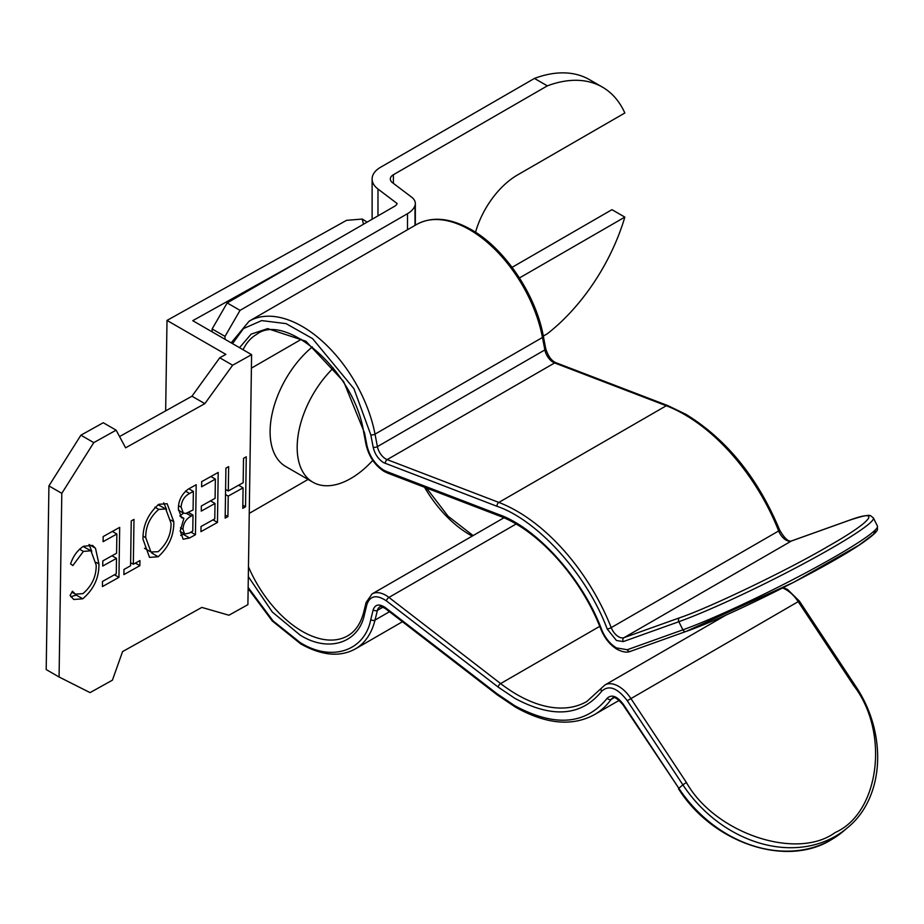 <?xml version="1.0" encoding="UTF-8"?>
<svg xmlns="http://www.w3.org/2000/svg" width="924" height="924" viewBox="0 0 924 924"><rect width="100%" height="100%" fill="white"/><g stroke="black" fill="none" stroke-linecap="round" stroke-linejoin="round"><path stroke-width="1.39" d="M534.453 78.425L547.331 85.863A145.726 84.142 -60 0 1 602.425 87.122L589.547 79.683A145.726 84.142 120 0 0 534.453 78.425L380.515 167.302A28.667 16.551 0 0 0 372.118 179.002A28.667 16.551 0 0 0 377.985 189.039L397.124 203.523A9.113 5.255 180 0 1 394.617 206.26L227.165 302.933L240.044 310.372L225.017 336.394L212.139 328.956L227.165 302.933M547.331 85.863L393.393 174.728A10.453 6.029 0 0 0 390.332 179.002A10.453 6.029 0 0 0 392.469 182.663L411.607 197.147A18.214 10.522 0 0 1 415.338 203.523A18.214 10.522 0 0 1 415.015 205.486A27.327 15.777 180 0 1 407.496 213.687L240.044 310.372M519.461 277.951L624.843 217.105A145.726 84.142 -60 0 1 547.331 333.749L543.324 336.07M212.139 331.866L212.139 328.956M624.843 217.105L611.954 209.679L512.104 267.325M602.425 87.122A145.726 84.142 -60 0 1 624.843 112.994L517.498 174.971A63.756 36.81 120 0 0 475.525 232.259M225.017 339.304L225.017 336.394M165.662 410.868L167.001 320.42L346.558 220.328L362.266 219.069L363.467 224.232M232.64 365.223L251.605 354.654L247.898 604.654L228.933 615.222L201.825 607.414L122.58 651.582L112.428 680.156L90.067 692.619L59.078 677.003L61.804 493.335L93.774 442.631L116.135 430.168L125.606 447.817L204.839 403.638L232.64 365.223L219.762 357.784L225.86 354.389L167.001 320.42M298.937 261.492L192.758 320.674L251.605 354.654M59.078 677.003L46.2 669.565L48.926 485.897L80.896 435.192L103.257 422.73L116.135 430.168M119.566 436.555L191.961 396.211L219.762 357.784M242.781 508.327L245.53 506.802L246.269 456.803L243.52 458.339L243.162 482.698L228.297 490.979L228.655 466.62L225.906 468.156L225.167 518.145L227.916 516.62L228.228 496.107L243.081 487.826L242.781 508.327M189.582 537.987L195.449 534.719L196.188 484.719L188.115 489.212C181.647 494.201 178.401 500.704 178.367 508.72L181.404 517.648L183.899 518.318L180.215 530.919L183.137 539.212L189.582 537.987L183.137 534.268L180.711 535.423M139.859 565.696L139.94 560.568L133.333 564.252L133.992 519.38L131.243 520.917L130.573 565.788L123.978 569.473L123.897 574.601L139.859 565.696L135.378 563.109M72.442 591.198L70.097 595.483L73.735 599.491L82.756 598.798C93.717 589.443 99.111 577.846 98.949 563.998L95.484 548.244L92.539 545.403L83.507 546.257C77.558 550.127 73.25 556.005 70.571 563.859L72.823 565.557L83.391 551.409L90.956 550.773L96.2 565.188C96.315 576.461 91.892 585.932 82.941 593.612L75.341 594.167L72.442 591.198M102.437 586.555L118.942 577.361L119.681 527.361L103.176 536.567L103.095 541.683L116.863 534.014L116.574 553.245L102.818 560.914L102.737 566.042L116.493 558.373L116.274 573.758L102.506 581.427L102.437 586.555M142.977 539.189L149.538 557.38L158.189 556.756C168.826 547.077 174.035 535.412 173.804 521.771L167.14 503.719L158.732 504.319C148.025 513.894 142.781 525.513 142.977 539.189M200.947 531.647L217.463 522.441L218.203 472.441L201.686 481.647L201.617 486.775L215.373 479.106L215.084 498.336L201.328 506.006L201.259 511.134L215.015 503.464L214.784 518.849L201.028 526.518L200.947 531.647M191.961 396.211L204.839 403.638M93.774 442.631L80.896 435.192M61.804 493.335L48.926 485.897M239.362 484.811L239.351 485.666M242.827 505.232L245.53 506.802M238.6 485.227L243.081 487.826M226.345 489.847L225.583 490.263M225.514 494.536L228.228 496.107M225.213 515.049L227.916 516.62M225.595 489.408L228.297 490.979M189.639 488.369L189.628 489.223M189.293 512.035L189.27 512.936M190.968 532.132L195.449 534.719M184.119 533.726L183.137 534.268M179.81 515.962L183.899 518.318M133.333 564.252L130.619 562.693M131.37 563.12L130.607 563.548M82.756 598.798L76.311 595.079L70.836 596.719M90.956 550.773L83.114 546.488M79.533 549.179L83.391 551.409M91.765 551.339L89.05 544.525L95.484 548.244M96.142 562.381L98.949 563.998M113.132 531.011L113.121 531.866M112.774 555.37L112.763 556.225M114.46 574.774L118.942 577.361M112.012 555.786L116.493 558.373M112.382 531.427L116.863 534.014M152.437 552.621L151.755 553.037L158.189 556.756M173.804 521.771L170.963 520.131M163.721 502.818L166.62 509.574M211.654 476.091L211.642 476.946M211.296 500.45L211.284 501.305M212.982 519.854L217.463 522.441M210.533 500.877L215.015 503.464M210.891 476.518L215.373 479.106M179.949 516.042L183.472 513.155M158.096 504.712L165.731 508.962L171.055 523.319C171.194 534.43 166.886 543.889 158.143 551.697L150.947 551.998L145.738 537.664L143.105 536.151M192.77 531.127L189.154 533.136L184.604 534.003L182.975 529.29C183.356 523.18 186.105 518.791 191.222 516.089L193.012 515.095L192.77 531.127M188.438 512.462L193.012 515.095M186.382 513.305L191.222 516.089M180.457 527.835L182.975 529.29M193.081 509.967L185.77 513.455L183.322 513.063L181.116 507.195C181.508 500.889 184.338 496.315 189.582 493.485L193.359 491.383L193.081 509.967M188.877 488.796L193.359 491.383M185.481 491.118L189.582 493.485M178.575 505.728L181.116 507.195M154.932 507.172L158.766 509.39L165.731 508.962M145.738 537.664C145.588 526.484 149.931 517.059 158.766 509.39M333.321 368.029A75.895 43.821 120 0 0 305.913 408.524A75.895 43.821 120 0 0 312.901 482.213A75.895 43.821 120 0 0 321.494 485.308A75.895 43.821 120 0 0 372.765 460.406M312.324 346.904A75.895 43.821 120 0 0 272.268 413.144A75.895 43.821 120 0 0 285.816 466.574L312.901 482.213M248.152 587.445L272.996 620.847L300.057 642.48C331.15 662.161 364.714 651.27 370.79 619.507L373.181 609.805C375.179 604.296 379.244 603.568 385.366 607.622L497.054 693.762L514.83 705.751C554.862 727.28 585.666 724.786 607.218 698.244C611.665 694.12 617.001 696.084 623.215 704.157L678.84 788.288L622.834 704.585C617.417 698.44 613.986 696.292 612.531 698.128A12.139 7.011 60 0 0 611.214 699.329A3.038 2.402 -144 0 1 607.218 698.244M678.459 788.715C712.762 843.231 786.243 867.786 831.3 839.743L843.289 831.3A121.437 98.614 -130.3 0 1 831.45 839.639A121.437 98.614 -130.3 0 1 678.84 788.288L682.894 784.846A121.437 98.614 49.7 0 0 835.504 836.197A121.437 98.614 49.7 0 0 847.343 827.858C884.557 797.943 887.999 733.229 855.023 685.25L853.845 685.781C889.777 732.305 879.509 813.005 835.181 832.524C796.673 860.845 714.841 833.309 686.393 782.455L682.894 784.846L627.269 700.715C617.347 687.814 608.812 684.661 601.674 691.256C581.415 716.204 552.471 718.549 514.83 698.313L498.117 687.052L386.44 600.912C376.657 594.398 370.154 595.564 366.932 604.4L364.541 614.102C358.997 643.046 328.413 652.991 300.057 635.042L272.314 612.023L248.313 576.599M239.535 347.678L251.143 334.13L267.648 328.609L305.879 341.222L343.624 381.508L364.541 432.975L366.932 445.437C369.531 456.306 375.086 464.518 383.587 470.085L386.44 471.459A3.038 2.021 111 0 0 387.502 473.053L384.222 471.483C374.936 465.465 368.895 456.56 366.089 444.767L363.698 432.305A3.038 1.282 169.1 0 0 364.541 432.975M386.44 471.459L498.117 514.264C536.521 527.315 582.963 579.048 601.674 629.648C605.105 637.883 610.036 643.97 616.458 647.909L627.269 649.734A3.038 2.46 70.3 0 0 630.434 651.351A3.038 2.46 70.3 0 0 630.769 651.201M792.134 540.748A3.038 2.46 70.3 0 0 791.787 540.84C788.669 542.203 784.626 538.588 779.637 530.029C757.888 477.904 726.657 439.339 685.943 414.333L667.729 405.567A3.038 2.021 111 0 0 666.285 405.752A154.839 89.397 60 0 1 684.43 414.483A154.839 89.397 60 0 1 778.666 530.953A12.139 7.011 -120 0 0 786.058 540.078A12.139 7.011 -120 0 0 791.464 540.99L847.089 521.09C883.032 507.507 872.984 520.997 828.424 546.153C789.004 569.484 708.951 608.015 679.637 617.775A3.038 2.46 70.3 0 0 678.84 621.713L623.215 641.614L616.458 640.482L607.218 629.059C587.317 575.248 537.907 520.2 497.054 506.317L383.587 462.647C378.251 459.159 374.774 454.019 373.181 447.239L370.79 434.777A3.038 1.282 -10.9 0 0 375.017 434.141L542.469 337.468A106.121 61.273 -120 0 0 469.658 229.741A106.121 61.273 -120 0 0 416.597 224.486L249.145 321.171A106.121 61.273 60 0 1 322.257 341.152A106.121 61.273 60 0 1 375.017 434.141L377.408 446.604L544.86 349.93L542.469 337.468A3.038 1.282 -10.9 0 0 543.358 336.29C535.92 294.664 504.458 248.117 471.171 229.591C450.15 217.833 431.958 216.135 416.597 224.486M377.985 215.846L377.985 189.039M393.393 183.356L393.393 174.728M415.015 225.398L415.015 205.486M407.496 229.741L407.496 213.687M497.054 693.762A3.038 1.444 127.6 0 0 497.343 694.929L515.465 707.137C545.853 724.197 572.164 726.703 594.398 714.656A154.839 89.397 -120 0 0 611.214 699.329L613.825 697.828M370.79 619.507A3.038 2.125 13.9 0 0 375.017 620.073A106.121 61.273 60 0 1 355.266 648.971C339.893 657.334 321.702 655.636 300.681 643.866L272.257 620.974L248.14 588.53M385.366 463.502A3.038 2.021 -69 0 1 387.168 459.621A12.139 7.011 60 0 1 385.735 458.928A12.139 7.011 60 0 1 377.408 446.604A3.038 1.282 -10.9 0 1 373.181 447.239M623.215 641.614A3.038 2.46 -109.7 0 1 624.012 637.664A12.139 7.011 60 0 1 618.606 636.763A12.139 7.011 60 0 1 611.214 627.627A154.839 89.397 -120 0 0 498.844 502.425L387.168 459.621L554.608 362.947L666.285 405.752L498.844 502.425A3.038 2.021 -69 0 0 497.054 506.317M364.541 614.102A3.038 2.125 -166.1 0 1 363.733 612.138C360.741 623.55 355.394 631.439 347.678 635.827A90.945 52.506 60 0 1 302.206 631.323A90.945 52.506 60 0 1 248.464 566.816M601.674 691.256A3.038 2.402 -144 0 1 601.374 688.23L586.809 701.512A139.651 80.631 60 0 1 516.978 694.594A139.651 80.631 60 0 1 500.623 683.575L388.946 597.424L516.054 524.047M783.379 587.606L787.571 589.512L799.399 601.12L798.209 601.651A27.327 15.777 -120 0 0 786.058 589.662A27.327 15.777 -120 0 0 782.582 588.022M779.637 530.029A3.038 0.612 158.4 0 1 778.666 530.953L611.214 627.627A3.038 0.612 -21.6 0 1 607.218 629.059M545.749 348.752A3.038 1.282 -10.9 0 1 544.86 349.93A12.139 7.011 -120 0 0 553.187 362.254A12.139 7.011 -120 0 0 554.608 362.947A3.038 2.021 111 0 1 556.052 362.762C551.605 360.949 548.175 356.271 545.749 348.752L543.358 336.29M424.532 487.248A90.945 52.506 -120 0 0 469.658 534.649A90.945 52.506 -120 0 0 472.245 536.093M847.77 520.847A3.038 2.46 70.3 0 0 847.412 520.94L791.787 540.84A3.038 2.46 70.3 0 0 791.464 540.99L624.012 637.664L679.637 617.775M232.525 343.636L243.439 328.609L261.677 320.593L286.059 323.619L312.578 338.623L353.927 388.704L370.79 434.777M627.269 649.734L682.894 629.833A3.038 2.46 70.3 0 0 686.058 631.45A3.038 2.46 70.3 0 0 686.393 631.3L793.693 582.305L858.904 545.218L873.7 534.141L875.559 529.614M847.089 521.09A3.038 2.46 70.3 0 1 847.412 520.94C869.784 513.282 870.05 515.788 870.57 515.719L873.365 517.902A121.437 10.36 -26.5 0 1 802.171 564.472A121.437 10.36 -26.5 0 1 678.84 621.713L682.894 629.833A121.437 10.36 153.5 0 0 806.225 572.591A121.437 10.36 153.5 0 0 877.419 526.022L877.477 529.579C877.165 530.157 877.754 532.016 864.009 541.811C831.6 565.003 728.99 616.643 686.058 631.45L630.434 651.351C627.142 652.829 622.684 652.148 617.093 649.306C610.071 644.987 604.7 638.392 601.004 629.521A3.038 0.612 158.4 0 0 601.674 629.648M389.466 611.723L375.017 620.073L377.408 610.371A12.139 7.011 60 0 1 379.672 607.068C379.914 606.017 381.912 606.594 385.666 608.789A3.038 1.444 127.6 0 1 385.366 607.622M373.181 609.805A3.038 2.125 13.9 0 0 377.408 610.371L382.929 607.184M498.117 514.264A3.038 2.021 111 0 0 499.179 515.869C538.103 530.053 581.092 577.719 601.004 629.521M366.932 445.437A3.038 1.282 169.1 0 1 366.089 444.767M243.081 349.734A90.945 52.506 60 0 1 256.733 334.315C285.181 312 354.654 371.113 363.698 432.305M366.932 604.4A3.038 2.125 -166.1 0 1 366.123 602.436L363.733 612.138M386.44 600.912A3.038 1.444 -52.4 0 1 388.946 597.424A27.327 15.777 60 0 0 372.072 593.924L366.123 602.436M498.117 687.052A3.038 1.444 -52.4 0 1 500.623 683.575L599.722 626.356M627.269 700.715L798.209 601.651L853.845 685.781M726.229 614.957L604.943 684.984A27.327 15.777 60 0 1 630.769 698.325L686.393 782.455M251.409 368.145L301.316 339.327M308.073 479.429L249.249 513.386M372.118 219.242L372.118 179.002M415.338 225.213L415.338 203.523M367.174 222.095L362.266 219.069M71.91 592.18L75.341 594.167M180.226 531.473L184.604 534.003M178.39 510.221L183.322 513.063M144.514 548.279L150.947 551.998M231.185 342.862L249.145 321.171M402.448 621.736L355.266 648.971M497.343 694.929L385.666 608.789M499.179 515.869L387.502 473.053M604.943 684.984L601.374 688.23M855.023 685.25L799.399 601.12M426.449 487.988L448.094 516.239L473.111 535.585M667.729 405.567L556.052 362.762M619.161 700.357L594.398 714.656M503.903 517.81L372.072 593.924M877.419 526.022L873.365 517.902M843.289 831.3L847.343 827.858"/></g></svg>
